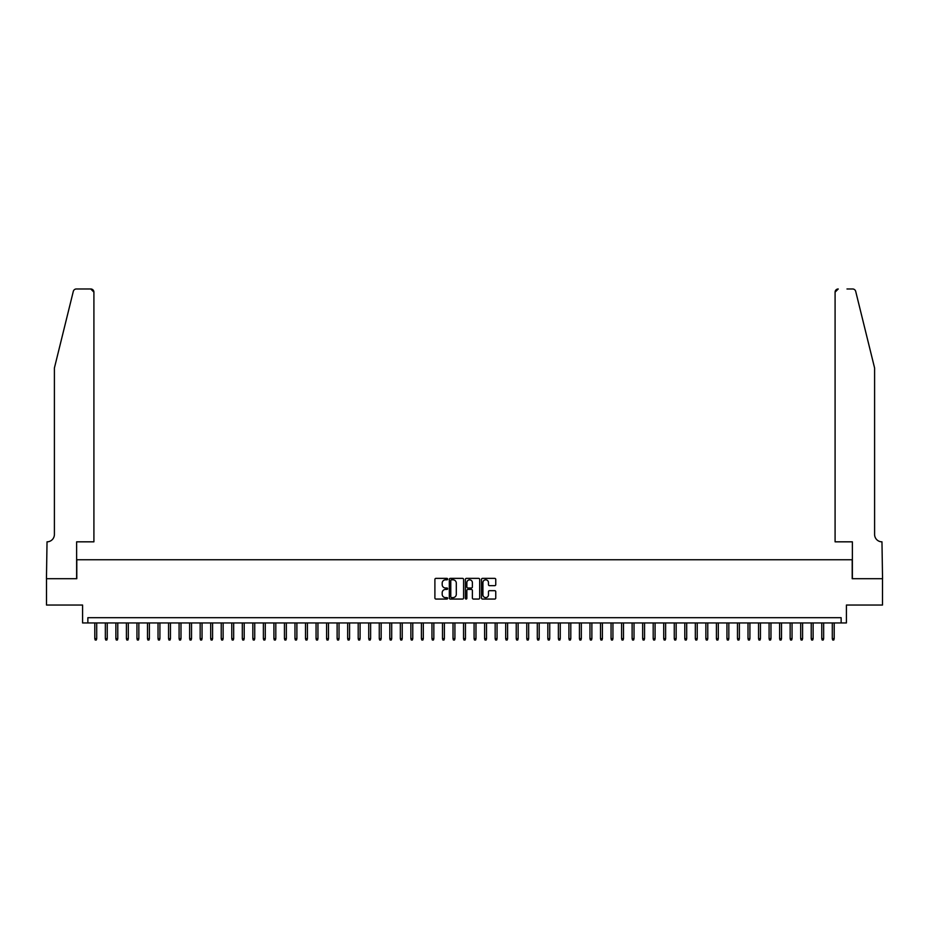 <?xml version="1.0" encoding="UTF-8"?>
<svg xmlns="http://www.w3.org/2000/svg" width="929" height="929" viewBox="0 0 929 929"><rect width="100%" height="100%" fill="white"/><g stroke="black" fill="none" stroke-linecap="round" stroke-linejoin="round"><path stroke-width="1.39" d="M447.639 579.092A0.72 0.72 0 0 0 446.919 578.372L435.933 578.372A1.034 1.034 0 0 0 434.9 579.406L434.9 598.021A1.034 1.034 0 0 0 435.933 599.054L446.919 599.054A0.72 0.72 0 0 0 447.639 598.334A0.72 0.72 0 0 0 446.919 597.602L445.502 597.602A3.31 3.31 0 0 1 442.192 594.293L442.192 592.748A3.31 3.31 0 0 1 445.502 589.439L446.919 589.439A0.72 0.72 0 0 0 447.639 588.719A0.72 0.72 0 0 0 446.919 587.987L445.502 587.987A3.31 3.31 0 0 1 442.192 584.678L442.192 583.133A3.31 3.31 0 0 1 445.502 579.824L446.919 579.824A0.72 0.72 0 0 0 447.639 579.092M494.727 585.665A1.034 1.034 0 0 0 495.761 584.631L495.761 579.406A1.034 1.034 0 0 0 494.727 578.372L482.523 578.372A1.034 1.034 0 0 0 481.489 579.406L481.489 598.021A1.034 1.034 0 0 0 482.523 599.054L494.727 599.054A1.034 1.034 0 0 0 495.761 598.021L495.761 591.715A1.034 1.034 0 0 0 494.727 590.681L489.502 590.681A1.034 1.034 0 0 0 488.468 591.715L488.468 594.839A2.764 2.764 0 0 1 485.704 597.602A2.764 2.764 0 0 1 482.929 594.839L482.929 582.588A2.764 2.764 0 0 1 485.704 579.824A2.764 2.764 0 0 1 488.468 582.588L488.468 584.631A1.034 1.034 0 0 0 489.502 585.665L494.727 585.665M841.14 622.953L846.412 622.953L846.412 605.046L882.492 605.046L882.492 578.709L852.207 578.709L852.207 559.746L76.793 559.746L76.793 578.709L46.508 578.709L46.508 605.046L82.588 605.046L82.588 622.953L841.14 622.953L841.14 617.692L87.86 617.692L87.86 622.953M463.594 579.406A1.034 1.034 0 0 0 462.561 578.372L450.356 578.372A1.034 1.034 0 0 0 449.322 579.406L449.322 598.021A1.034 1.034 0 0 0 450.356 599.054L462.561 599.054A1.034 1.034 0 0 0 463.594 598.021L463.594 579.406M466.439 578.372L478.644 578.372A1.034 1.034 0 0 1 479.678 579.406L479.678 598.021A1.034 1.034 0 0 1 478.644 599.054L473.418 599.054A1.034 1.034 0 0 1 472.385 598.021L472.385 590.472A1.034 1.034 0 0 0 471.351 589.439L467.891 589.439A1.034 1.034 0 0 0 466.857 590.472L466.857 598.334A0.72 0.72 0 0 1 466.126 599.054A0.72 0.72 0 0 1 465.406 598.334L465.406 579.406A1.034 1.034 0 0 1 466.439 578.372M451.494 579.824A0.72 0.72 0 0 0 450.774 580.544L450.774 596.882A0.72 0.72 0 0 0 451.494 597.602L452.992 597.602A3.31 3.31 0 0 0 456.302 594.293L456.302 583.133A3.31 3.31 0 0 0 452.992 579.824L451.494 579.824M472.385 582.634A2.764 2.764 0 0 0 469.621 579.87A2.764 2.764 0 0 0 466.857 582.634L466.857 586.954A1.034 1.034 0 0 0 467.891 587.987L471.351 587.987A1.034 1.034 0 0 0 472.385 586.954L472.385 582.634M96.709 638.653L96.279 640.023L95.234 640.023L94.804 638.653L96.709 638.653L96.709 622.953M94.804 638.653L94.804 622.953M73.298 291.381C74.111 289.651 74.111 289.651 73.298 291.381L54.405 368L54.405 534.454A7.374 7.374 0 0 1 47.031 541.828L46.45 578.709L76.631 578.709L76.631 541.828L93.91 541.828L93.91 292.136A3.159 3.159 0 0 0 90.752 288.977L76.375 288.977A3.159 3.159 0 0 0 73.298 291.381M82.007 288.977L90.752 288.977L93.91 292.136L93.91 541.828M54.405 534.454A7.374 7.374 0 0 1 47.031 541.828M868.801 344.508L855.702 291.381C854.889 289.651 854.889 289.651 855.702 291.381L874.595 368L874.595 534.454A7.374 7.374 0 0 0 881.969 541.828L882.55 578.709L852.369 578.709L852.369 541.828L835.09 541.828L835.09 292.136L835.09 541.828M846.993 288.977L852.625 288.977A3.159 3.159 0 0 1 855.702 291.381M838.248 288.977A3.159 3.159 0 0 0 835.09 292.136L838.248 288.977M874.595 534.454A7.374 7.374 0 0 0 881.969 541.828M107.241 638.653L106.823 640.023L105.767 640.023L105.349 638.653L107.241 638.653L107.241 622.953M105.349 638.653L105.349 622.953M117.774 638.653L117.356 640.023L116.299 640.023L115.881 638.653L117.774 638.653L117.774 622.953M115.881 638.653L115.881 622.953M128.307 638.653L127.888 640.023L126.832 640.023L126.414 638.653L128.307 638.653L128.307 622.953M126.414 638.653L126.414 622.953M138.851 638.653L138.421 640.023L137.376 640.023L136.946 638.653L138.851 638.653L138.851 622.953M136.946 638.653L136.946 622.953M149.383 638.653L148.965 640.023L147.908 640.023L147.49 638.653L149.383 638.653L149.383 622.953M147.49 638.653L147.49 622.953M159.916 638.653L159.498 640.023L158.441 640.023L158.023 638.653L159.916 638.653L159.916 622.953M158.023 638.653L158.023 622.953M170.448 638.653L170.03 640.023L168.973 640.023L168.555 638.653L170.448 638.653L170.448 622.953M168.555 638.653L168.555 622.953M180.992 638.653L180.563 640.023L179.518 640.023L179.088 638.653L180.992 638.653L180.992 622.953M179.088 638.653L179.088 622.953M191.525 638.653L191.107 640.023L190.05 640.023L189.632 638.653L191.525 638.653L191.525 622.953M189.632 638.653L189.632 622.953M202.057 638.653L201.639 640.023L200.583 640.023L200.165 638.653L202.057 638.653L202.057 622.953M200.165 638.653L200.165 622.953M212.59 638.653L212.172 640.023L211.115 640.023L210.697 638.653L212.59 638.653L212.59 622.953M210.697 638.653L210.697 622.953M223.134 638.653L222.705 640.023L221.659 640.023L221.23 638.653L223.134 638.653L223.134 622.953M221.23 638.653L221.23 622.953M233.667 638.653L233.249 640.023L232.192 640.023L231.774 638.653L233.667 638.653L233.667 622.953M231.774 638.653L231.774 622.953M244.199 638.653L243.781 640.023L242.724 640.023L242.306 638.653L244.199 638.653L244.199 622.953M242.306 638.653L242.306 622.953M254.732 638.653L254.314 640.023L253.257 640.023L252.839 638.653L254.732 638.653L254.732 622.953M252.839 638.653L252.839 622.953M265.276 638.653L264.846 640.023L263.801 640.023L263.371 638.653L265.276 638.653L265.276 622.953M263.371 638.653L263.371 622.953M275.808 638.653L275.39 640.023L274.334 640.023L273.916 638.653L275.808 638.653L275.808 622.953M273.916 638.653L273.916 622.953M286.341 638.653L285.923 640.023L284.866 640.023L284.448 638.653L286.341 638.653L286.341 622.953M284.448 638.653L284.448 622.953M296.885 638.653L296.456 640.023L295.41 640.023L294.981 638.653L296.885 638.653L296.885 622.953M294.981 638.653L294.981 622.953M307.418 638.653L306.988 640.023L305.943 640.023L305.513 638.653L307.418 638.653L307.418 622.953M305.513 638.653L305.513 622.953M317.95 638.653L317.532 640.023L316.475 640.023L316.057 638.653L317.95 638.653L317.95 622.953M316.057 638.653L316.057 622.953M328.483 638.653L328.065 640.023L327.008 640.023L326.59 638.653L328.483 638.653L328.483 622.953M326.59 638.653L326.59 622.953M339.027 638.653L338.597 640.023L337.552 640.023L337.122 638.653L339.027 638.653L339.027 622.953M337.122 638.653L337.122 622.953M349.559 638.653L349.141 640.023L348.085 640.023L347.667 638.653L349.559 638.653L349.559 622.953M347.667 638.653L347.667 622.953M360.092 638.653L359.674 640.023L358.617 640.023L358.199 638.653L360.092 638.653L360.092 622.953M358.199 638.653L358.199 622.953M370.625 638.653L370.207 640.023L369.15 640.023L368.732 638.653L370.625 638.653L370.625 622.953M368.732 638.653L368.732 622.953M381.169 638.653L380.739 640.023L379.694 640.023L379.264 638.653L381.169 638.653L381.169 622.953M379.264 638.653L379.264 622.953M391.701 638.653L391.283 640.023L390.226 640.023L389.808 638.653L391.701 638.653L391.701 622.953M389.808 638.653L389.808 622.953M402.234 638.653L401.816 640.023L400.759 640.023L400.341 638.653L402.234 638.653L402.234 622.953M400.341 638.653L400.341 622.953M412.766 638.653L412.348 640.023L411.292 640.023L410.873 638.653L412.766 638.653L412.766 622.953M410.873 638.653L410.873 622.953M423.31 638.653L422.881 640.023L421.836 640.023L421.406 638.653L423.31 638.653L423.31 622.953M421.406 638.653L421.406 622.953M433.843 638.653L433.425 640.023L432.368 640.023L431.95 638.653L433.843 638.653L433.843 622.953M431.95 638.653L431.95 622.953M444.376 638.653L443.957 640.023L442.901 640.023L442.483 638.653L444.376 638.653L444.376 622.953M442.483 638.653L442.483 622.953M454.908 638.653L454.49 640.023L453.433 640.023L453.015 638.653L454.908 638.653L454.908 622.953M453.015 638.653L453.015 622.953M465.452 638.653L465.023 640.023L463.977 640.023L463.548 638.653L465.452 638.653L465.452 622.953M463.548 638.653L463.548 622.953M475.985 638.653L475.567 640.023L474.51 640.023L474.092 638.653L475.985 638.653L475.985 622.953M474.092 638.653L474.092 622.953M486.517 638.653L486.099 640.023L485.043 640.023L484.624 638.653L486.517 638.653L486.517 622.953M484.624 638.653L484.624 622.953M497.05 638.653L496.632 640.023L495.575 640.023L495.157 638.653L497.05 638.653L497.05 622.953M495.157 638.653L495.157 622.953M507.594 638.653L507.164 640.023L506.119 640.023L505.69 638.653L507.594 638.653L507.594 622.953M505.69 638.653L505.69 622.953M518.127 638.653L517.708 640.023L516.652 640.023L516.234 638.653L518.127 638.653L518.127 622.953M516.234 638.653L516.234 622.953M528.659 638.653L528.241 640.023L527.184 640.023L526.766 638.653L528.659 638.653L528.659 622.953M526.766 638.653L526.766 622.953M539.192 638.653L538.774 640.023L537.717 640.023L537.299 638.653L539.192 638.653L539.192 622.953M537.299 638.653L537.299 622.953M549.736 638.653L549.306 640.023L548.261 640.023L547.831 638.653L549.736 638.653L549.736 622.953M547.831 638.653L547.831 622.953M560.268 638.653L559.85 640.023L558.793 640.023L558.375 638.653L560.268 638.653L560.268 622.953M558.375 638.653L558.375 622.953M570.801 638.653L570.383 640.023L569.326 640.023L568.908 638.653L570.801 638.653L570.801 622.953M568.908 638.653L568.908 622.953M581.333 638.653L580.915 640.023L579.859 640.023L579.441 638.653L581.333 638.653L581.333 622.953M579.441 638.653L579.441 622.953M591.878 638.653L591.448 640.023L590.403 640.023L589.973 638.653L591.878 638.653L591.878 622.953M589.973 638.653L589.973 622.953M602.41 638.653L601.992 640.023L600.935 640.023L600.517 638.653L602.41 638.653L602.41 622.953M600.517 638.653L600.517 622.953M612.943 638.653L612.525 640.023L611.468 640.023L611.05 638.653L612.943 638.653L612.943 622.953M611.05 638.653L611.05 622.953M623.487 638.653L623.057 640.023L622.012 640.023L621.582 638.653L623.487 638.653L623.487 622.953M621.582 638.653L621.582 622.953M634.019 638.653L633.59 640.023L632.544 640.023L632.115 638.653L634.019 638.653L634.019 622.953M632.115 638.653L632.115 622.953M644.552 638.653L644.134 640.023L643.077 640.023L642.659 638.653L644.552 638.653L644.552 622.953M642.659 638.653L642.659 622.953M655.084 638.653L654.666 640.023L653.61 640.023L653.192 638.653L655.084 638.653L655.084 622.953M653.192 638.653L653.192 622.953M665.629 638.653L665.199 640.023L664.154 640.023L663.724 638.653L665.629 638.653L665.629 622.953M663.724 638.653L663.724 622.953M676.161 638.653L675.743 640.023L674.686 640.023L674.268 638.653L676.161 638.653L676.161 622.953M674.268 638.653L674.268 622.953M686.694 638.653L686.276 640.023L685.219 640.023L684.801 638.653L686.694 638.653L686.694 622.953M684.801 638.653L684.801 622.953M697.226 638.653L696.808 640.023L695.751 640.023L695.333 638.653L697.226 638.653L697.226 622.953M695.333 638.653L695.333 622.953M707.77 638.653L707.341 640.023L706.295 640.023L705.866 638.653L707.77 638.653L707.77 622.953M705.866 638.653L705.866 622.953M718.303 638.653L717.885 640.023L716.828 640.023L716.41 638.653L718.303 638.653L718.303 622.953M716.41 638.653L716.41 622.953M728.835 638.653L728.417 640.023L727.361 640.023L726.942 638.653L728.835 638.653L728.835 622.953M726.942 638.653L726.942 622.953M739.368 638.653L738.95 640.023L737.893 640.023L737.475 638.653L739.368 638.653L739.368 622.953M737.475 638.653L737.475 622.953M749.912 638.653L749.482 640.023L748.437 640.023L748.008 638.653L749.912 638.653L749.912 622.953M748.008 638.653L748.008 622.953M760.445 638.653L760.027 640.023L758.97 640.023L758.552 638.653L760.445 638.653L760.445 622.953M758.552 638.653L758.552 622.953M770.977 638.653L770.559 640.023L769.502 640.023L769.084 638.653L770.977 638.653L770.977 622.953M769.084 638.653L769.084 622.953M781.51 638.653L781.092 640.023L780.035 640.023L779.617 638.653L781.51 638.653L781.51 622.953M779.617 638.653L779.617 622.953M792.054 638.653L791.624 640.023L790.579 640.023L790.149 638.653L792.054 638.653L792.054 622.953M790.149 638.653L790.149 622.953M802.586 638.653L802.168 640.023L801.112 640.023L800.693 638.653L802.586 638.653L802.586 622.953M800.693 638.653L800.693 622.953M813.119 638.653L812.701 640.023L811.644 640.023L811.226 638.653L813.119 638.653L813.119 622.953M811.226 638.653L811.226 622.953M823.651 638.653L823.233 640.023L822.177 640.023L821.759 638.653L823.651 638.653L823.651 622.953M821.759 638.653L821.759 622.953M834.196 638.653L833.766 640.023L832.721 640.023L832.291 638.653L834.196 638.653L834.196 622.953M832.291 638.653L832.291 622.953"/></g></svg>
